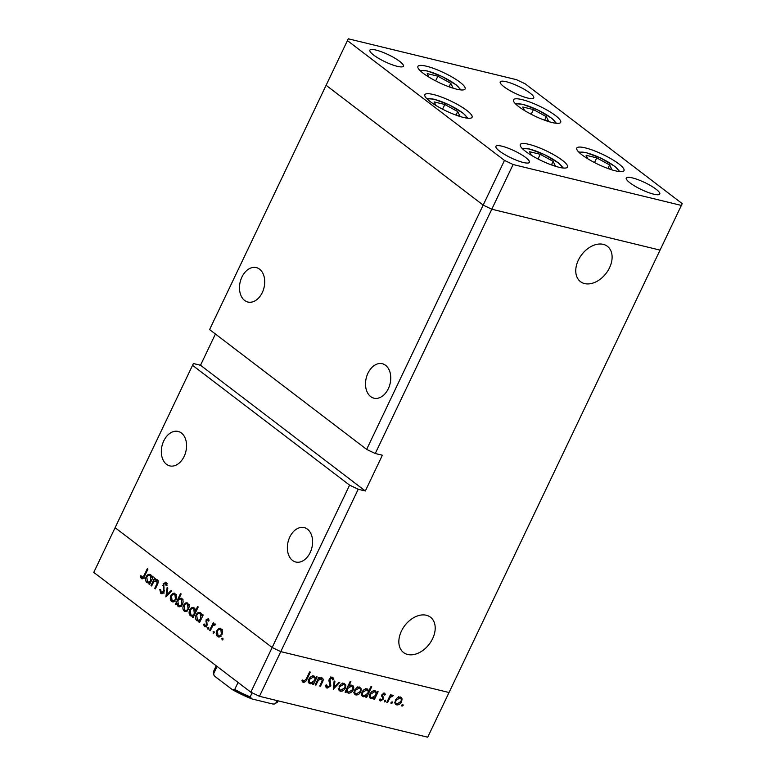 <?xml version="1.0" encoding="UTF-8"?>
<svg xmlns="http://www.w3.org/2000/svg" width="776" height="776" viewBox="0 0 776 776"><rect width="100%" height="100%" fill="white"/><g stroke="black" fill="none" stroke-linecap="round" stroke-linejoin="round"><path stroke-width="1.16" d="M552.114 122.54A26.161 5.481 -154.5 0 1 525.866 111.337A26.161 5.481 -154.5 0 1 513.47 99.813A26.161 5.481 -154.5 0 1 522.054 99.609A26.161 5.481 -154.5 0 1 548.302 110.813A26.161 5.481 -154.5 0 1 560.699 122.336A26.161 5.481 -154.5 0 1 552.114 122.54M615.417 170.827A26.161 5.481 -154.5 0 1 589.168 159.623A26.161 5.481 -154.5 0 1 576.772 148.1A26.161 5.481 -154.5 0 1 585.356 147.896A26.161 5.481 -154.5 0 1 611.604 159.099A26.161 5.481 -154.5 0 1 624.001 170.623A26.161 5.481 -154.5 0 1 615.417 170.827M558.914 167.247A26.161 5.481 -154.5 0 1 532.675 156.054A26.161 5.481 -154.5 0 1 520.279 144.52A26.161 5.481 -154.5 0 1 528.863 144.326A26.161 5.481 -154.5 0 1 555.112 155.52A26.161 5.481 -154.5 0 1 567.498 167.053A26.161 5.481 -154.5 0 1 558.914 167.247M463.495 117.448A26.161 5.481 -154.5 0 1 437.247 106.254A26.161 5.481 -154.5 0 1 424.85 94.721A26.161 5.481 -154.5 0 1 433.435 94.526A26.161 5.481 -154.5 0 1 459.683 105.72A26.161 5.481 -154.5 0 1 472.08 117.254A26.161 5.481 -154.5 0 1 463.495 117.448M456.54 89.153A26.161 5.481 -154.5 0 1 430.302 77.949A26.161 5.481 -154.5 0 1 417.905 66.426A26.161 5.481 -154.5 0 1 426.49 66.222A26.161 5.481 -154.5 0 1 452.728 77.425A26.161 5.481 -154.5 0 1 465.125 88.949A26.161 5.481 -154.5 0 1 456.54 89.153M632.343 177.888A18.566 3.89 25.5 0 0 626.251 178.034A18.566 3.89 25.5 0 0 635.049 186.211A18.566 3.89 25.5 0 0 653.673 194.165A18.566 3.89 25.5 0 0 659.765 194.019A18.566 3.89 25.5 0 0 650.967 185.842A18.566 3.89 25.5 0 0 632.343 177.888M397.302 66.338A18.566 3.89 -154.5 0 1 378.669 58.384A18.566 3.89 -154.5 0 1 369.88 50.207A18.566 3.89 -154.5 0 1 375.972 50.062A18.566 3.89 -154.5 0 1 394.596 58.016A18.566 3.89 -154.5 0 1 403.394 66.193A18.566 3.89 -154.5 0 1 397.302 66.338M523.334 162.485A18.566 3.89 -154.5 0 1 504.71 154.531A18.566 3.89 -154.5 0 1 495.912 146.354A18.566 3.89 -154.5 0 1 502.004 146.208A18.566 3.89 -154.5 0 1 520.628 154.162A18.566 3.89 -154.5 0 1 529.426 162.339A18.566 3.89 -154.5 0 1 523.334 162.485M506.311 81.742A18.566 3.89 25.5 0 0 500.219 81.887A18.566 3.89 25.5 0 0 509.017 90.064A18.566 3.89 25.5 0 0 527.641 98.018A18.566 3.89 25.5 0 0 533.733 97.873A18.566 3.89 25.5 0 0 524.935 89.696A18.566 3.89 25.5 0 0 506.311 81.742M366.65 449.391L375.264 453.504L491.79 209.219L483.167 205.106L366.65 449.391L209.588 329.577L326.104 85.292L483.167 205.106L491.79 209.219L660.046 250.115L682.22 203.622L525.158 83.808L516.544 79.695L348.288 38.8L347.425 40.604L504.487 160.419L513.101 164.531L681.357 205.427M504.487 160.419L483.167 205.106L326.104 85.292L347.425 40.604M215.408 334.019L200.509 365.253L365.321 490.985L358.211 489.258L280.776 651.617L272.153 647.504L280.776 651.617L259.456 696.305L427.712 737.2L449.032 692.512L280.776 651.617L449.032 692.512L660.046 250.115L491.79 209.219L513.101 164.531M385.594 365.321A17.722 12.251 103.7 0 1 389.3 386.351A17.722 12.251 103.7 0 1 373.954 398.175A17.722 12.251 103.7 0 1 370.676 396.604A17.722 12.251 103.7 0 1 366.97 375.574A17.722 12.251 103.7 0 1 382.325 363.74A17.722 12.251 103.7 0 1 385.594 365.321M259.562 269.175A17.722 12.251 103.7 0 1 263.268 290.195A17.722 12.251 103.7 0 1 247.913 302.029A17.722 12.251 103.7 0 1 244.644 300.448A17.722 12.251 103.7 0 1 240.938 279.418A17.722 12.251 103.7 0 1 256.284 267.594A17.722 12.251 103.7 0 1 259.562 269.175M181.409 433.018A17.722 12.251 103.7 0 1 185.115 454.047A17.722 12.251 103.7 0 1 169.76 465.881A17.722 12.251 103.7 0 1 166.491 464.3A17.722 12.251 103.7 0 1 162.785 443.271A17.722 12.251 103.7 0 1 178.131 431.437A17.722 12.251 103.7 0 1 181.409 433.018M307.441 529.174A17.722 12.251 103.7 0 1 311.147 550.203A17.722 12.251 103.7 0 1 295.801 562.028A17.722 12.251 103.7 0 1 292.523 560.447A17.722 12.251 103.7 0 1 288.817 539.427A17.722 12.251 103.7 0 1 304.173 527.593A17.722 12.251 103.7 0 1 307.441 529.174M609.529 267.759A22.213 15.355 127.3 0 0 607.404 246.312A22.213 15.355 127.3 0 0 578.343 260.173A22.213 15.355 127.3 0 0 580.458 281.63A22.213 15.355 127.3 0 0 609.529 267.759M432.62 638.658A22.213 15.355 127.3 0 0 430.496 617.211A22.213 15.355 127.3 0 0 401.435 631.072A22.213 15.355 127.3 0 0 403.549 652.529A22.213 15.355 127.3 0 0 432.62 638.658M349.598 485.145L272.153 647.504L115.1 527.69L192.535 365.331L349.598 485.145L358.211 489.258M365.321 490.985L382.374 455.231L375.264 453.504M200.509 365.253L193.399 363.527L192.535 365.331M321.924 677.904C323.427 678.641 323.573 680.115 322.341 682.317L320.488 686.207L319.741 686.023L322.195 680.688L321.342 678.806L318.325 680.319L315.919 685.092L315.172 684.917L318.81 677.293L319.547 677.477L318.897 678.845L322.554 678.185M319.954 677.564L321.885 679.048L320.313 678.011M326.007 687.255L327.142 688.118L325.707 685.227L326.657 684.868L327.647 687.051L330.12 685.674L328.917 680.804L329.218 679.107L332.419 677.167L333.787 679.475L332.807 679.951L331.827 678.224L329.984 679.242L330.857 685.877L327.142 688.118L326.473 687.817M325.319 685.392L327.647 687.051M332.419 677.167L332.991 677.438M330.295 676.934L330.78 677.429M333.36 689.33L334.116 681.018L334.922 681.212L334.291 687.245L338.947 682.191L339.752 682.385L333.253 689.253M339.102 686.498L341.217 683.995L344.127 683.297L345.834 685.111L345.368 688.021C344.049 690.398 342.381 691.445 340.363 691.183L339.461 690.766L339.102 686.498M354.516 690.242L356.64 687.749L359.55 687.041L361.257 688.865L360.791 691.775C359.463 694.142 357.794 695.199 355.786 694.937L354.875 694.52L354.516 690.242M369.774 697.575L371.229 698.681C369.405 697.993 368.978 696.412 369.958 693.957C371.306 691.6 372.984 690.543 375.012 690.805L376.729 692.939L377.398 691.532L378.145 691.717L374.507 699.331L373.76 699.157L374.391 697.837L371.229 698.681L370.356 698.274M375.012 690.805L375.894 691.212M401.725 705.937L402.87 704.433L403.142 705.471L402.036 706.179L401.764 705.142M402.87 704.433L403.142 705.471L402.113 704.686M400.387 696.974L402.084 698.788L401.628 701.698C400.3 704.065 398.631 705.122 396.623 704.86L395.712 704.443L395.353 700.175L397.467 697.673L401.27 697.382M390.988 703.328L392.132 701.824L392.404 702.862L391.298 703.56L391.026 702.532M392.132 701.824L392.404 702.862L391.366 702.076M387.593 702.513L386.846 702.328L390.483 694.714L391.22 694.898L390.687 696.014L392.763 695.121L393.286 695.538L392.491 696.247L390.192 697.372L387.593 702.513L386.981 702.047M384.285 701.698L385.43 700.194L385.711 701.232L384.605 701.94L384.324 700.903M385.43 700.194L385.711 701.232L384.673 700.447M384.421 693.094L385.449 694.549L384.634 695.083L383.975 694.025L382.694 694.86L383.363 699.176L380.541 700.951L379.299 699.496L380.124 698.914L380.948 700L382.597 699.04L381.938 694.714L384.799 693.269M383.15 693.337L384.198 694.132L383.101 693.366M379.512 700.165L379.939 700.67M379.745 699.186L380.948 700M361.897 695.665L363.352 696.77C361.538 696.082 361.112 694.501 362.091 692.037C363.43 689.68 365.118 688.632 367.145 688.894L368.823 691.096L370.996 686.547L371.743 686.731L366.641 697.42L365.894 697.236L366.524 695.927L363.352 696.77L362.479 696.363M367.145 688.894L367.96 689.272M351.964 685.208C353.788 685.897 354.215 687.468 353.245 689.932C351.897 692.289 350.209 693.346 348.181 693.084L346.474 690.95L345.795 692.357L345.058 692.173L350.151 681.483L350.897 681.658L348.773 686.12L351.964 685.208L352.837 685.606M346.736 691.979L347.318 692.687M308.732 682.735L310.187 683.85C308.363 683.161 307.946 681.58 308.916 679.116C310.264 676.759 311.952 675.712 313.97 675.964L315.686 678.108L316.365 676.701L317.103 676.876L313.475 684.5L312.728 684.316L313.358 682.996L310.187 683.85L309.314 683.443M302.271 681.532L303.329 682.327L301.903 680.639L302.727 679.951L303.882 681.27L306.307 678.864L309.614 671.929L310.361 672.103L307.005 679.145C306.239 681.289 305.007 682.356 303.329 682.327L302.718 682.036M157.984 580.885L153.987 581.292L151.611 586.016L151 585.55L154.637 577.936L155.239 578.401L154.589 579.779L157.198 579.701C158.401 581.088 158.401 582.844 157.208 584.978L155.345 588.877L154.744 588.412L157.208 583.038L156.112 580.293L158.479 580.875M156.442 579.332L157.198 579.701M161.272 592.301L163.445 591.545L163.202 583.601L166.035 582.446L167.005 585.589L166.151 585.802L165.463 583.455L163.833 584.018L164.046 592.03C163.076 593.669 161.98 594.115 160.768 593.368L159.788 589.517L160.613 589.43L161.272 592.301L164.134 593.116M161.427 593.698L162.136 593.708M165.453 582.155L166.035 582.446M166.85 583.794L167.441 583.843M165.88 596.909L167.16 587.49L167.82 587.995L166.821 594.804L171.118 590.507L171.777 591.011L165.88 596.909M170.904 595.57L172.873 593.388L174.493 593.136L176.647 596.259L176.036 599.489L172.485 601.895L171.603 601.458C170.128 600.061 169.895 598.102 170.904 595.57L171.661 595.755M183.524 605.193L185.493 603.01L187.103 602.758L189.266 605.881L188.655 609.111L185.095 611.517L184.222 611.081C182.748 609.684 182.515 607.724 183.524 605.193L184.271 605.377M201.905 615.921L202.575 614.505L203.186 614.97L199.548 622.595L198.937 622.129L199.568 620.81L196.852 620.713C195.377 619.287 195.145 617.308 196.153 614.776C197.463 612.497 198.957 611.857 200.635 612.846L201.905 615.921L202.643 616.096M199.771 612.419L200.635 612.846M222.363 639.977L221.829 638.58L222.809 638.144L222.954 639.443L221.975 639.88L222.954 639.443M223.09 638.89L221.829 638.58L222.809 638.144M250.842 692.192L93.78 572.378L115.1 527.69L272.153 647.504L250.842 692.192L259.456 696.305M216.844 630.616L218.813 628.434L220.433 628.182L222.586 631.305L221.975 634.535L218.425 636.941L217.542 636.504C216.067 635.107 215.835 633.148 216.844 630.616L217.6 630.801M213.575 633.274L213.041 631.877L214.021 631.441L214.166 632.741L213.187 633.177L214.166 632.741M214.302 632.188L213.041 631.877L214.021 631.441M215.156 624.913L212.828 625.66L210.248 630.752L209.646 630.287L213.274 622.672L213.885 623.138L213.351 624.253L215.156 623.923L215.563 624.593L214.845 625.146L214.38 624.67L215.204 624.864M208.181 629.161L207.648 627.765L208.628 627.328L208.773 628.628L207.793 629.064L208.773 628.628M208.909 628.075L207.648 627.765L208.628 627.328M208.957 619.917L206.746 620.189L206.979 625.437L204.466 626.533L203.545 624.418L204.282 624.02L204.883 625.572L206.348 625.01L206.125 619.762L208.327 618.715L209.084 620.771L208.356 621.11L207.687 619.549L208.948 619.859M204.971 626.775L205.504 626.785M204.883 625.572L206.591 626.057M195.436 611.071L197.599 606.522L198.21 606.987L193.108 617.677L192.506 617.211L193.127 615.902L190.411 615.804C188.946 614.379 188.714 612.4 189.713 609.868C191.032 607.589 192.516 606.939 194.194 607.928L195.436 611.071L196.173 611.255M193.331 607.501L194.194 607.928M176.734 603.262L176.055 604.669L175.444 604.203L180.546 593.514L181.157 593.98L179.033 598.432L181.778 598.461C183.252 599.887 183.485 601.866 182.476 604.397C181.167 606.677 179.673 607.327 177.995 606.337L176.734 603.262L177.432 603.427M180.944 598.053L181.778 598.461M178.858 606.754L179.809 606.774M151.96 577.819L152.629 576.413L153.241 576.869L149.603 584.493L149.002 584.027L149.623 582.708L146.906 582.621C145.442 581.195 145.209 579.206 146.218 576.675C147.527 574.395 149.011 573.755 150.689 574.744L151.96 577.819L152.707 578.004M149.836 574.318L150.689 574.744M141.833 577.46L144.055 575.491L147.362 568.556L147.964 569.021L144.608 576.064C143.803 578.295 142.687 579.109 141.28 578.508L140.223 576.054L140.96 575.53L141.833 577.46L144.472 578.178M141.862 578.799L142.454 578.789M220.656 629.336L221.179 629.006L218.813 628.434M219.365 636.941L217.542 636.504M219.656 636.853L219.016 635.971M222.101 634.254L221.364 634.079L220.859 629.549L220.219 629.239L222.586 629.811M222.266 629.889L220.859 629.549C219.569 628.822 218.434 629.336 217.445 631.092L217.988 635.563L221.024 636.465M217.988 635.563C219.249 636.32 220.384 635.825 221.364 634.079M210.383 630.471L209.646 630.287M215.359 624.748L213.351 624.253M206.843 627.105L205.912 624.99M204.369 624.612L203.545 624.418M207.076 625.184L206.348 625.01M207.289 624.34L206.523 624.156M207.153 623.041L206.144 622.798M206.62 621.304L205.786 621.101M206.891 619.946L206.125 619.762M199.684 622.303L198.937 622.129M200.315 620.994L199.568 620.81M198.695 621.169L196.852 620.713M198.976 621.081L198.346 620.208M196.91 614.961L196.153 614.776M199.936 613.554L200.887 613.059M201.498 618.511L200.751 618.336L200.189 613.787C198.918 613.021 197.773 613.506 196.764 615.252L197.317 619.801L200.441 620.713M201.605 614.126L199.529 613.457L201.896 614.039M197.317 619.801C198.607 620.587 199.752 620.102 200.751 618.336M193.243 617.395L192.506 617.211M193.874 616.076L193.127 615.902M192.264 616.251L190.411 615.804M192.545 616.173L191.905 615.3M190.469 610.052L189.713 609.868M193.496 608.646L194.446 608.151M195.057 613.603L194.31 613.418L193.757 608.869C192.477 608.103 191.332 608.597 190.324 610.343L190.877 614.883L194 615.804M195.135 609.208L193.088 608.549L195.465 609.121M190.877 614.883C192.167 615.678 193.311 615.184 194.31 613.418M187.326 603.922L187.86 603.592L185.493 603.01M186.036 611.517L184.222 611.081M186.337 611.439L185.687 610.557M188.781 608.83L188.044 608.656L187.53 604.126L186.89 603.815L189.257 604.388M188.946 604.465L187.53 604.126C186.25 603.398 185.115 603.912 184.125 605.668L184.659 610.14L187.695 611.042M184.659 610.14C185.93 610.896 187.055 610.402 188.044 608.656M176.191 604.388L175.444 604.203M182.059 598.703L179.033 598.432M180.11 606.696L179.479 605.813M182.738 599.732L181.312 599.382C180.022 598.597 178.878 599.082 177.879 600.847L178.441 605.396L181.477 606.298M182.602 604.106L181.865 603.932L181.312 599.382L180.633 599.053L183 599.635M178.441 605.396C179.712 606.163 180.856 605.668 181.865 603.932M174.707 594.29L175.24 593.96L172.873 593.388M173.426 601.895L171.603 601.458M173.717 601.807L173.067 600.925M176.162 599.208L175.424 599.033L174.91 594.503L174.28 594.193L176.647 594.765M176.327 594.843L174.91 594.503C173.63 593.776 172.495 594.29 171.506 596.046L172.049 600.517L175.085 601.419M172.049 600.517C173.31 601.274 174.435 600.779 175.424 599.033M167.752 595.027L166.821 594.804M162.698 593.504L162.291 592.67M160.593 589.712L159.788 589.517M164.172 591.729L163.445 591.545M164.444 590.517L163.697 590.342M163.639 585.676L162.824 585.473M163.969 583.785L163.202 583.601M165.996 583.484L166.53 582.999M151.747 585.735L151 585.55M157.538 580.041L154.589 579.779M155.481 588.586L154.744 588.412M157.926 583.212L157.208 583.038M149.739 584.212L149.002 584.027M150.369 582.892L149.623 582.708M148.759 583.067L146.906 582.621M149.041 582.989L148.41 582.107M146.974 576.859L146.218 576.675M149.991 575.462L150.942 574.967M151.553 580.419L150.806 580.235L150.253 575.685C148.973 574.919 147.828 575.414 146.819 577.15L147.372 581.699L150.505 582.621M151.659 576.025L149.584 575.356L151.96 575.938M147.372 581.699C148.662 582.485 149.807 582 150.806 580.235M143.114 578.45L142.833 577.78M141.184 576.287L140.223 576.054M400.038 696.906L402.084 698.788M400.144 697.304L400.222 697.934M401.008 701.223L401.628 701.698M396.1 703.386L395.003 703.434M395.12 703.716L396.623 704.86M400.882 701.523C401.619 699.651 401.308 698.448 399.931 697.905L396.09 700.359C395.353 702.222 395.673 703.415 397.06 703.919L400.882 701.523M398.631 696.722L400.571 698.206L398.777 697.023M394.46 702.135L397.06 703.919M395.488 699.903L396.09 700.359M390.076 695.548L390.687 696.014M389.474 696.819L390.192 697.372M383.587 693.133L385.449 694.549M382.102 694.404L382.694 694.86M381.802 695.015L382.568 695.606M381.676 695.538L383.063 696.596M381.773 696.508L383.645 697.934M382.723 698.691L383.363 699.176M379.891 699.292L379.299 699.496M373.896 698.866L374.507 699.331M373.78 697.372L374.391 697.837M370.724 697.207L369.638 697.265M374.653 690.737L376.729 692.939M375.574 695.364C376.331 693.453 376.001 692.25 374.575 691.746L370.695 694.142C369.977 696.023 370.307 697.226 371.694 697.76L375.574 695.364M373.334 690.582L375.274 692.056L373.411 690.853M369.104 695.965L371.694 697.76M370.094 693.686L370.695 694.142M366.029 696.955L366.641 697.42M365.913 695.451L366.524 695.927M362.858 695.296L361.761 695.354M366.728 688.826L368.823 691.096M367.708 693.443C368.464 691.542 368.134 690.339 366.709 689.825L362.829 692.231C362.111 694.113 362.44 695.315 363.828 695.839L367.708 693.443M365.467 688.671L367.407 690.145L365.545 688.942M361.238 694.054L363.828 695.839M362.227 691.775L362.829 692.231M359.201 686.983L361.257 688.865M359.317 687.381L359.395 688.011M360.171 691.3L360.791 691.775M355.262 693.463L354.176 693.511M354.283 693.793L355.786 694.937M360.045 691.6C360.782 689.728 360.471 688.516 359.094 687.982L355.262 690.436C354.516 692.299 354.845 693.492 356.233 693.996L360.045 691.6M357.804 686.799L359.734 688.283L357.94 687.1M353.623 692.202L356.233 693.996M354.651 689.971L355.262 690.436M345.184 691.891L345.795 692.357M348.162 685.654L348.773 686.12M351.625 685.14L351.838 686.197M352.624 689.457L353.245 689.932M347.638 691.61L346.61 691.668M345.863 690.485L346.474 690.95M345.941 690.31L348.628 692.143L352.498 689.748C353.216 687.866 352.886 686.663 351.509 686.139L347.619 688.535C346.862 690.436 347.202 691.639 348.628 692.143M347.017 688.069L347.619 688.535M350.374 685.266L352.159 686.44L350.219 684.965M343.787 683.239L345.834 685.111M343.894 683.637L343.972 684.267M344.757 687.555L345.368 688.021M339.839 689.709L338.753 689.767M338.87 690.039L340.363 691.183M344.622 687.846C345.368 685.974 345.048 684.772 343.681 684.228L339.839 686.682C339.102 688.554 339.422 689.738 340.81 690.252L344.622 687.846M342.381 683.055L344.321 684.529L342.526 683.355M338.2 688.457L340.81 690.252M339.238 686.226L339.839 686.682M333.525 686.663L334.291 687.245M331.721 677.128L333.787 679.475M329.383 678.787L329.984 679.242M328.937 679.999L329.887 680.727M328.927 680.824L330.508 682.036M330.227 685.392L330.857 685.877M326.754 686.479L325.804 686.702M318.286 678.379L318.897 678.845M321.235 677.826L321.225 678.544M319.877 685.741L320.488 686.207M317.617 679.786L318.325 680.319M315.308 684.626L315.919 685.092M312.864 684.034L313.475 684.5M312.747 682.531L313.358 682.996M309.692 682.376L308.596 682.434M313.611 675.906L315.686 678.108M314.532 680.523C315.298 678.622 314.959 677.419 313.533 676.905L309.653 679.31C308.935 681.192 309.275 682.395 310.662 682.919L314.532 680.523M312.291 675.75L314.231 677.225L312.379 676.022M308.072 681.134L310.662 682.919M309.052 678.845L309.653 679.31M302.902 680.62L301.99 680.911M607.511 168.353L611.857 169.401L609.626 164.939L596.744 157.877L586.074 155.278L587.839 158.838M607.947 168.45L609.626 164.939M594.503 162.562L596.744 157.877M544.218 120.057L548.554 121.114L546.323 116.642L533.442 109.581L522.772 106.991L524.547 110.541M544.645 120.164L546.323 116.642M531.201 114.276L533.442 109.581M448.644 86.679L452.98 87.727L450.759 83.265L437.868 76.203L427.207 73.604L428.973 77.163M449.081 86.776L450.759 83.265M435.637 80.888L437.868 76.203M455.599 114.974L459.935 116.022L457.714 111.56L444.823 104.498L434.153 101.908L435.928 105.458M456.026 115.081L457.714 111.56M442.582 109.183L444.823 104.498M551.018 164.774L555.354 165.831L553.133 161.359L540.241 154.298L529.581 151.708L531.347 155.258M551.455 164.881L553.133 161.359M538.01 158.993L540.241 154.298M252.113 692.803L250.182 696.858L251.957 698.943L232.46 689.738L215.059 676.517L213.914 675.207L213.555 671.395A35.444 7.43 25.5 0 0 213.73 673.471L213.914 675.207M277.013 700.573L275.82 703.085L274.355 704.036L272.618 703.968L251.957 698.943M231.966 689.408L234.711 689.476A35.444 7.43 25.5 0 0 250.182 696.858M238.057 682.443L234.711 689.476M217.086 666.438L213.73 673.471M164.182 587.965L163.261 587.742M157.198 585.007L156.451 584.823M144.792 575.676L144.055 575.491M388.204 699.486L388.815 699.952M321.73 681.842L322.341 682.317M316.618 681.871L317.229 682.337M306.394 678.68L307.005 679.145M618.695 171.477A21.776 4.569 25.5 0 0 607.821 161.844A21.776 4.569 25.5 0 0 586.452 152.804A21.776 4.569 25.5 0 0 579.449 152.756M555.393 123.19A21.776 4.569 25.5 0 0 544.519 113.548A21.776 4.569 25.5 0 0 523.16 104.508A21.776 4.569 25.5 0 0 516.147 104.469M459.829 89.803A21.776 4.569 25.5 0 0 448.945 80.171A21.776 4.569 25.5 0 0 427.586 71.13A21.776 4.569 25.5 0 0 420.582 71.082M466.774 118.097A21.776 4.569 25.5 0 0 455.9 108.465A21.776 4.569 25.5 0 0 434.541 99.425A21.776 4.569 25.5 0 0 427.527 99.376M562.202 167.897A21.776 4.569 25.5 0 0 551.329 158.265A21.776 4.569 25.5 0 0 529.96 149.225A21.776 4.569 25.5 0 0 522.956 149.186M250.91 698.536A33.756 7.071 -154.5 0 1 232.946 689.971M275.82 703.085A35.444 7.43 25.5 0 0 277.536 701.911L278.06 700.825M619.782 171.603L615.155 166.607L600.934 158.159L585.958 152.562L578.663 151.989M556.479 123.316L551.852 118.321L537.642 109.872L522.655 104.275L515.361 103.703M460.915 89.929L456.288 84.933L442.068 76.484L427.091 70.888L419.797 70.315M467.86 118.224L463.243 113.228L449.023 104.789L434.036 99.182L426.751 98.62M563.289 168.023L558.662 163.038L544.442 154.589L529.465 148.982L522.17 148.42M216.232 665.789L213.555 671.395M274.355 704.036L277.536 701.911"/></g></svg>
